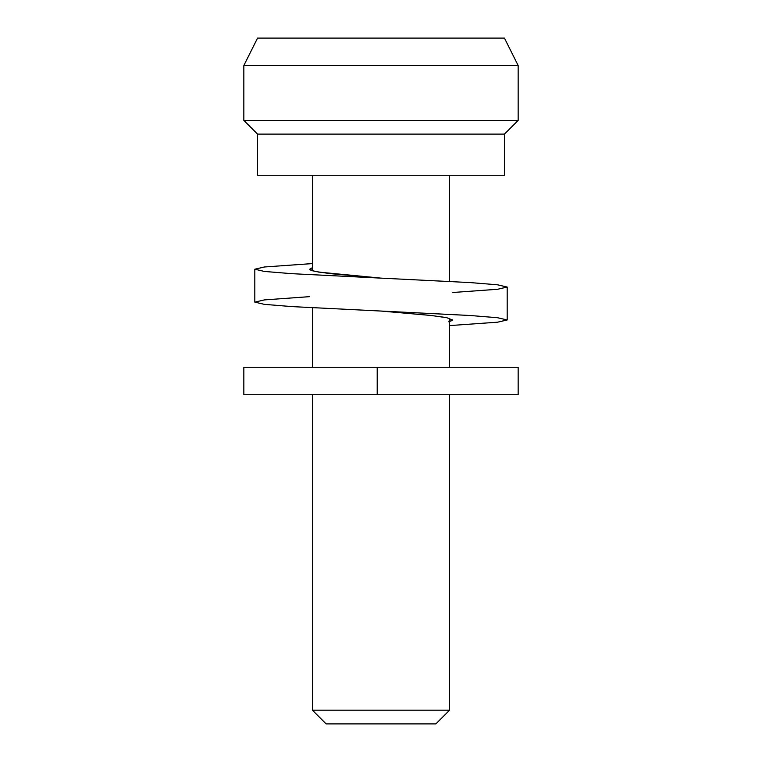 <?xml version="1.0" encoding="UTF-8"?>
<svg xmlns="http://www.w3.org/2000/svg" width="762" height="762" viewBox="0 0 762 762"><rect width="100%" height="100%" fill="white"/><g stroke="black" fill="none" stroke-linecap="round" stroke-linejoin="round"><path stroke-width="1.14" d="M312.42 710.184L326.136 723.9L435.864 723.9L449.58 710.184L312.42 710.184L449.58 710.184L449.58 394.716L449.58 710.184L435.864 723.9L326.136 723.9L312.42 710.184L312.42 394.716L312.42 710.184M518.16 65.532L504.444 38.1L257.556 38.1L243.84 65.532L518.16 65.532L243.84 65.532L243.84 120.396L518.16 120.396L518.16 65.532L518.16 120.396L243.84 120.396L257.556 134.112L504.444 134.112L518.16 120.396L504.444 134.112L257.556 134.112L257.556 175.26L504.444 175.26L504.444 134.112L504.444 175.26L449.58 175.26L449.58 281.416L449.58 175.26L312.42 175.26L312.42 270.777L312.42 175.26L257.556 175.26L257.556 134.112L243.84 120.396L243.84 65.532L257.556 38.1L504.444 38.1L518.16 65.532M312.42 307.762L312.42 367.284L312.42 307.762M449.58 367.284L449.58 318.402L449.58 367.284M452.285 320.154L452.199 319.649L451.742 320.669L448.751 321.755M507.187 319.964L507.187 287.045L497.586 284.817L470.23 282.588L291.77 273.672L264.414 271.443L254.813 269.215L254.813 302.133L264.414 304.362L291.77 306.591L470.23 315.506L497.586 317.735L507.187 319.964L497.586 322.193L449.58 325.593L497.586 322.193L507.187 319.964L497.586 317.735L470.23 315.506L381 311.048L429.949 315.354L445.599 317.468M309.677 296.647L264.414 299.904L254.813 302.133L264.414 304.362L291.77 306.591L381 311.048L431.435 315.506L446.894 317.735L452.323 319.964L449.58 321.526M254.813 269.215L264.414 266.986L312.42 263.585L264.414 266.986L254.813 269.215L264.414 271.443L291.77 273.672L381 278.13L330.565 273.672L315.106 271.443L309.677 269.215L312.42 267.653L309.677 269.215M318.392 272.063L381 278.13L470.23 282.588L497.586 284.817L507.187 287.045L497.586 289.274L452.323 292.532M313.258 271.015L310.363 269.977M243.897 394.716L377.2 394.716L377.2 367.284L243.84 367.284L243.84 394.716L518.103 394.716M243.897 367.284L518.103 367.284M377.2 394.716L518.16 394.716L518.16 367.284L377.2 367.284L377.2 394.716"/></g></svg>
